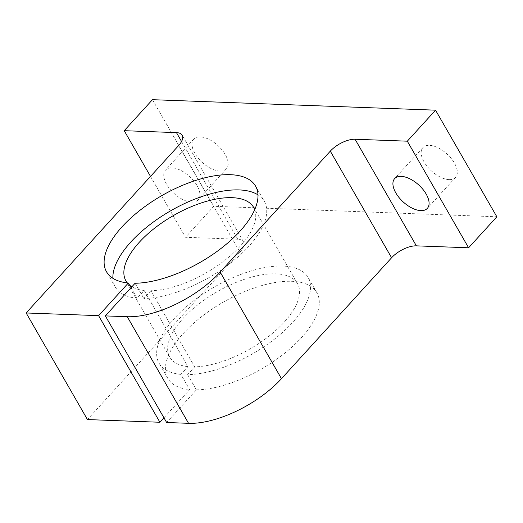 <?xml version="1.0" encoding="UTF-8"?>
<svg xmlns="http://www.w3.org/2000/svg" width="523" height="523" viewBox="0 0 523 523"><rect width="100%" height="100%" fill="white"/><g stroke="black" fill="none" stroke-linecap="round" stroke-linejoin="round"><path stroke-width="0.39" stroke-dasharray="2.62 1.96" d="M131.038 287.696L137.098 298.234L144.171 290.468L187.953 366.616L180.88 374.383L189.64 389.609L163.947 417.818M144.171 290.468A73.678 32.988 150.1 0 1 131.874 286.774M129.593 285.185A73.678 32.988 150.1 0 1 127.305 282.897M254.701 209.638A73.678 32.988 150.1 0 1 224.818 260.323A73.678 32.988 150.1 0 1 150.912 290.716L194.693 366.865A73.678 32.988 150.1 0 0 270.613 334.864A73.678 32.988 150.1 0 0 297.463 283.603L253.675 207.461M187.953 366.616A73.678 32.988 150.1 0 1 169.72 357.059A73.678 32.988 150.1 0 1 217.143 291.736A73.678 32.988 150.1 0 1 297.463 283.603M150.912 290.716L143.838 298.483A85.955 38.486 150.1 0 0 232.696 261.389A85.955 38.486 150.1 0 0 264.318 201.335L255.564 186.11M137.098 298.234A85.955 38.486 150.1 0 1 115.289 287.035A85.955 38.486 150.1 0 1 112.876 278.288M257.976 194.857A85.955 38.486 150.1 0 1 264.318 201.335M135.078 283.257L143.838 298.483M180.88 374.383A85.955 38.486 150.1 0 1 159.077 363.178A85.955 38.486 150.1 0 1 214.404 286.97A85.955 38.486 150.1 0 1 308.106 277.484A85.955 38.486 150.1 0 1 276.477 337.538A85.955 38.486 150.1 0 1 187.62 374.631L194.693 366.865M187.62 374.631L196.38 389.857L166.647 422.506M196.38 389.857A85.955 38.486 -29.9 0 0 285.238 352.764A85.955 38.486 -29.9 0 0 316.86 292.71A85.955 38.486 -29.9 0 0 223.164 302.196A85.955 38.486 -29.9 0 0 167.831 378.41A85.955 38.486 -29.9 0 0 189.64 389.609M178.644 145.531L239.946 252.132L87.452 419.57M239.946 252.132A19.645 8.799 -29.9 0 0 243.496 241.842A19.645 8.799 -29.9 0 0 237.762 239.233L185.521 237.292L213.763 206.284L496.85 216.784M150.513 176.414L185.521 237.292M191.686 202.126A22.103 11.506 42.3 0 1 169.929 189.117A22.103 11.506 42.3 0 1 165.49 170.106A22.103 11.506 42.3 0 1 189.581 176.486A22.103 11.506 42.3 0 1 198.178 199.878A22.103 11.506 42.3 0 1 191.686 202.126M219.928 171.119A22.103 11.506 42.3 0 1 198.165 158.109A22.103 11.506 42.3 0 1 193.732 139.105A22.103 11.506 42.3 0 1 217.823 145.479A22.103 11.506 42.3 0 1 226.413 168.87A22.103 11.506 42.3 0 1 219.928 171.119M152.461 99.684L213.763 206.284M449.094 179.611A22.103 11.506 42.3 0 1 427.33 166.608A22.103 11.506 42.3 0 1 422.898 147.597A22.103 11.506 42.3 0 1 446.988 153.971A22.103 11.506 42.3 0 1 455.579 177.362A22.103 11.506 42.3 0 1 449.094 179.611M181.566 141.504L237.762 239.233M169.72 357.059L125.938 280.91M422.898 147.597L394.656 178.605M455.579 177.362L427.343 208.37M193.732 139.105L165.49 170.106M226.413 168.87L198.178 199.878M243.496 241.842L182.194 135.235M115.289 287.035L106.535 271.803M316.86 292.71L308.106 277.484M167.831 378.41L159.077 363.178"/><path stroke-width="0.78" d="M128.338 283.008A85.955 38.486 -29.9 0 1 106.535 271.803A85.955 38.486 -29.9 0 1 161.862 195.595A85.955 38.486 -29.9 0 1 255.564 186.11A85.955 38.486 -29.9 0 1 223.936 246.163A85.955 38.486 -29.9 0 1 135.078 283.257L105.345 315.899L127.252 316.716A73.678 32.988 -29.9 0 0 220.163 272.078L330.301 151.147A19.645 8.799 -29.9 0 1 355.071 139.249L407.312 141.184L435.548 110.176L152.461 99.684L124.226 130.691L176.46 132.626A19.645 8.799 -29.9 0 1 182.194 135.235A19.645 8.799 -29.9 0 1 178.644 145.531L26.15 312.963L98.605 315.65L128.338 283.008L131.038 287.696M98.605 315.65L159.907 422.257L163.947 417.818M407.312 141.184L468.608 247.784L496.85 216.784L435.548 110.176M105.345 315.899L166.647 422.506L188.555 423.316A73.678 32.988 -29.9 0 0 281.466 378.678L391.596 257.754A19.645 8.799 -29.9 0 1 416.373 245.849L468.608 247.784M131.874 286.774A73.678 32.988 150.1 0 1 129.593 285.185M127.305 282.897A73.678 32.988 150.1 0 1 125.938 280.91A73.678 32.988 150.1 0 1 173.361 215.587A73.678 32.988 150.1 0 1 253.675 207.461A73.678 32.988 150.1 0 1 254.701 209.638M112.876 278.288A85.955 38.486 150.1 0 1 170.622 210.821A85.955 38.486 150.1 0 1 257.976 194.857M26.15 312.963L87.452 419.57L159.907 422.257M420.852 210.619A22.103 11.506 42.3 0 1 399.095 197.616A22.103 11.506 42.3 0 1 394.656 178.605A22.103 11.506 42.3 0 1 418.746 184.979A22.103 11.506 42.3 0 1 427.343 208.37A22.103 11.506 42.3 0 1 420.852 210.619M124.226 130.691L150.513 176.414M330.301 151.147L391.596 257.754M220.163 272.078L281.466 378.678M355.071 139.249L416.373 245.849M127.252 316.716L188.555 423.316M176.46 132.626L181.566 141.504"/></g></svg>

